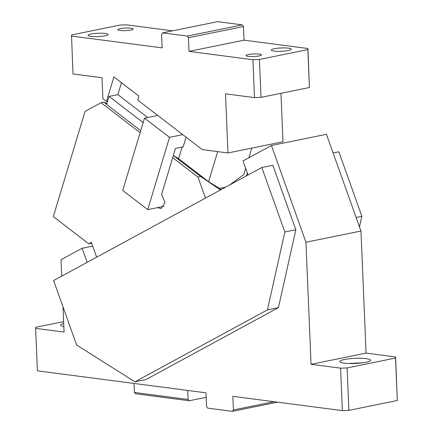 <?xml version="1.0" encoding="UTF-8"?>
<svg xmlns="http://www.w3.org/2000/svg" width="433" height="433" viewBox="0 0 433 433"><rect width="100%" height="100%" fill="white"/><g stroke="black" fill="none" stroke-linecap="round" stroke-linejoin="round"><path stroke-width="0.65" d="M261.819 167.511L272.822 165.271L295.836 229.761L284.833 232.001L261.819 167.511L53.616 280.535L76.63 345.025L134.939 381.803L267.437 309.876L284.833 232.001M267.437 309.876L278.441 307.636L145.943 379.557L134.939 381.803M61.724 276.13L61.037 259.708L82.14 248.25L92.673 246.106M82.14 248.25L87.163 262.322M356.126 217.48L361.864 216.311L338.85 151.815L333.112 152.984M361.864 216.311L359.493 226.914M63.705 323.424A15.388 2.566 -2.4 0 0 60.636 325.107A15.388 2.566 -2.4 0 0 63.835 326.531M63.012 306.873L64.068 332.1L35.614 328.387L37.39 370.837L205.989 392.828L206.563 406.473L207.699 408.13L232.397 411.35L233.409 409.975L232.835 396.33L342.368 410.619L348.89 410.365L397.31 400.498L395.529 358.053L347.109 367.92L348.89 410.365M248.049 174.986L243.027 160.914L271.421 145.504L326.439 134.295L360.96 231.033L305.942 242.242L271.421 145.504M395.529 358.053L395.61 356.96L366.074 353.106L311.056 364.315L305.942 242.242M366.074 353.106L360.96 231.033M362.41 362.859L348.202 363.455M365.95 362.286A15.388 2.566 -2.4 0 0 370.588 360.24A15.388 2.566 -2.4 0 0 361.133 358.27A15.388 2.566 -2.4 0 0 344.473 359.482A15.388 2.566 -2.4 0 0 339.835 361.528A15.388 2.566 -2.4 0 0 349.29 363.493A15.388 2.566 -2.4 0 0 365.95 362.286M278.441 307.636L295.836 229.761M274.008 401.7L233.409 409.975M277.51 402.16L232.397 411.35M187.722 390.447L188.101 399.47L189.264 400.758L206.178 397.315M188.101 399.47L134.409 392.466L134.03 383.443M134.409 392.466L135.572 393.754L189.264 400.758M347.109 367.92L340.587 368.169L342.368 410.619M395.61 356.96L397.31 400.498M340.587 368.169L311.056 364.315M63.629 321.605L35.69 327.294L35.614 328.387M247.384 173.124L246.155 176.014M220.451 189.968L200.679 176.496L197.946 177.054L205.464 198.108M96.624 257.186L91.347 242.399L88.76 243.801L53.324 216.603L85.025 111.422L101.089 102.708L140.135 132.677M91.639 243.216L88.76 243.801M223.309 187.635L223.904 188.095M219.591 188.393L221.149 189.589M106.67 104.337L103.817 102.15L106.929 103.46M200.679 176.496L173.335 155.507M103.817 102.15L101.089 102.708M186.087 137.185L183.164 146.89L175.457 148.459L172.686 157.661L197.946 177.054M172.686 157.661L161.59 194.477L164.984 202.525L161.146 208.587L157.628 207.624L164.004 206.325M169.519 137.331L144.514 118.139L122.723 190.45L147.723 209.642L169.519 137.331L182.753 134.631M147.723 209.642L157.628 207.624M144.514 118.139L157.753 115.443M280.963 93.301L282.998 141.748L227.975 152.957L202.26 149.601L137.71 100.055L138.901 96.115L113.895 76.922L106.496 101.468L107.601 101.246L109.051 96.418L117.857 94.627L147.658 117.5M121.446 82.714L117.857 94.627M109.051 96.418L143.171 122.604M107.601 101.246L106.621 104.494L140.736 130.685M182.082 147.106L178.596 158.673L173.352 155.452M225.62 187.164L219.526 188.404L208.603 181.698L178.596 158.673M245.679 168.34L243.811 174.526L229.788 184.902M248.872 157.742L251.773 148.108M208.603 181.698L217.669 151.615M106.496 101.468L102.881 98.692L102.004 77.729L73.009 73.946L71.499 34.954L119.919 25.087L126.441 24.833L172.507 30.84M274.3 48.718A10.002 1.667 177.6 0 1 285.13 47.928A10.002 1.667 177.6 0 1 291.274 49.21A10.002 1.667 177.6 0 1 288.264 50.537A10.002 1.667 177.6 0 1 277.434 51.327A10.002 1.667 177.6 0 1 271.291 50.044A10.002 1.667 177.6 0 1 274.3 48.718M91.082 34.012A10.002 1.667 177.6 0 1 101.912 33.227A10.002 1.667 177.6 0 1 108.055 34.505A10.002 1.667 177.6 0 1 105.04 35.836A10.002 1.667 177.6 0 1 94.215 36.621A10.002 1.667 177.6 0 1 88.067 35.344A10.002 1.667 177.6 0 1 91.082 34.012M261.175 54.585A7.697 1.283 177.6 0 1 261.462 54.91A7.697 1.283 177.6 0 1 254.848 56.463A7.697 1.283 177.6 0 1 246.372 55.884A7.697 1.283 177.6 0 1 246.085 55.554A7.697 1.283 177.6 0 1 252.699 54.006A7.697 1.283 177.6 0 1 261.175 54.585M227.975 152.957L225.496 93.837L254.49 97.614L252.904 59.716L259.427 59.467L261.012 97.365L254.49 97.614M118.171 29.964A7.697 1.283 177.6 0 1 117.884 29.639A7.697 1.283 177.6 0 1 124.498 28.091A7.697 1.283 177.6 0 1 132.974 28.67A7.697 1.283 177.6 0 1 133.261 28.995A7.697 1.283 177.6 0 1 126.647 30.543A7.697 1.283 177.6 0 1 118.171 29.964M71.423 36.047L162.164 47.879L161.59 34.239L162.602 32.859L187.3 36.085L242.318 24.87L243.46 26.527L244.028 40.172L189.01 51.381L252.904 59.716M261.012 97.365L309.433 87.498L307.923 48.507L244.028 40.172M307.923 48.507L307.841 49.6L259.427 59.467M309.433 87.498L307.841 49.6M187.3 36.085L188.436 37.741L189.01 51.381M188.436 37.741L243.46 26.527M242.318 24.87L217.62 21.65L162.602 32.859"/></g></svg>
